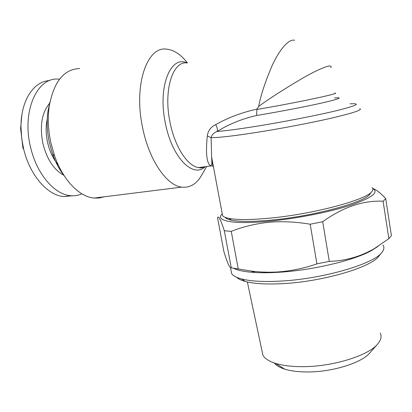 <?xml version="1.0" encoding="UTF-8"?>
<svg xmlns="http://www.w3.org/2000/svg" width="412" height="412" viewBox="0 0 412 412"><rect width="100%" height="100%" fill="white"/><g stroke="black" fill="none" stroke-linecap="round" stroke-linejoin="round"><path stroke-width="0.62" d="M380.281 333.076C381.893 336.46 380.982 340.142 377.547 344.128C368.014 355.906 331.536 367.01 301.672 366.659C291.212 366.608 282.519 365.521 275.582 363.394C269 361.298 264.772 358.589 262.908 355.252L261.929 350.627M377.547 344.128L369.698 353.033C361.468 363.111 331.351 372.324 306.507 371.959C297.794 371.887 290.501 370.934 284.63 369.106C279.635 367.509 276.189 365.465 274.294 362.972M230.895 269.68L231.637 273.614C233.104 275.767 236.38 277.528 241.468 278.909C250.305 281.226 263.047 281.968 279.702 281.139C321.818 279.207 374.096 264.01 381.929 252.371C384.133 249.61 384.473 247.164 382.954 245.022M233.666 268.294C238.018 270.519 245.238 271.93 255.337 272.528C262.047 272.888 269.644 272.821 278.131 272.311C311.632 270.468 353.908 260.497 371.49 250.578L377.933 246.433M236.576 277.235C238.249 278.919 241.159 280.325 245.305 281.458C253.777 283.708 265.915 284.45 281.72 283.688C321.669 281.926 371.13 267.491 378.777 256.238L381.929 252.371M221.898 214.152C214.94 220.904 233.362 224.7 269.041 221.244C296.089 218.69 329.26 212.17 350.478 205.258C371.825 197.884 379.261 192.311 372.788 188.547M231.271 267.831L224.313 230.73C220.616 219.452 218.365 215.146 217.562 217.809L223.855 251.428C227.3 262.887 229.772 268.356 231.271 267.831L250.949 271.029C259.725 272.167 268.588 272.476 277.539 271.971C290.759 271.075 303.886 268.377 316.916 263.871L329.301 261.368C345.328 260.914 360.294 256.691 374.199 248.699L388.856 238.661L391.4 235.633L385.74 198.687L383.098 201.21C363.121 200.284 342.98 207.128 322.684 221.733L329.301 261.368M224.313 230.73L231.245 231.374L238.244 268.969M316.916 263.871L310.195 224.221C295.852 221.78 282.019 221.136 268.696 222.305C255.275 223.731 242.792 226.755 231.245 231.374M49.6 80.603C33.841 81.051 20.765 100.59 20.971 126.989L21.697 138.417L23.592 148.753C29.834 175.533 47.947 195.736 63.968 196.565L72.213 195.767M59.56 79.15L57.845 79.073C36.797 77.502 21.537 112.018 30.653 147.548C36.884 174.482 54.894 194.83 70.792 195.69C74.711 196.009 78.409 195.386 81.885 193.825M222.12 213.143L222.619 215.8C223.628 216.867 225.714 217.727 228.876 218.37C237.111 219.982 250.584 219.926 269.293 218.195C313.156 214.24 367.571 199.578 372.057 191.317L369.924 194.073C365.434 202.21 313.012 216.393 270.699 220.147C252.633 221.79 239.588 221.816 231.57 220.214C228.155 219.503 226.013 218.54 225.148 217.33M49.898 102.14L47.895 111.606C46.566 121.571 47.066 131.953 49.389 142.763L52.612 154.062C55.697 162.678 59.652 170.048 64.478 176.176M79.67 68.541C63.86 69.108 53.684 81.823 49.141 106.682C47.601 118.223 48.183 130.274 50.882 142.83L54.611 155.937C63.108 180.379 79.567 196.936 94.054 198.069L99.23 198.012L104.148 196.812M206.608 166.515L202.029 174.554C196.869 183.845 190.097 188.037 181.713 187.13C166.716 185.601 148.881 160.077 142.495 127.107C133.509 84.898 147.094 46.18 166.386 49.116C173.725 49.811 180.755 54.405 187.465 62.897M213.303 166.072L210.712 165.954C206.7 163.384 205.562 153.362 207.303 135.883C207.983 130.789 210.779 127.04 215.687 124.635C228.124 117.611 241.865 112.45 256.903 109.165L256.594 115.478C242.112 118.79 228.943 124.12 217.093 131.469C225.034 130.887 237.451 129.26 254.353 126.592C282.354 122.148 317.364 115.334 337.438 110.447C357.302 105.436 361.489 103.227 350.004 103.814M207.303 135.883L211.104 137.685L211.629 157.142C211.861 161.607 212.515 165.088 213.586 167.596M330.821 67.743C333.298 63.051 319.959 68.181 302.14 78.46C283.677 89.389 269.18 98.71 258.648 106.435C260.909 94.832 265.441 81.133 272.25 65.333C279.13 50.321 288.56 38.579 294.632 40.273M256.903 109.165L258.648 106.435M372.057 191.317C373.169 189.865 373.19 188.608 372.124 187.553M359.851 108.655C362.781 109.798 353.408 112.934 331.722 118.069C310.375 123.003 279.331 128.894 254.111 132.798C232.528 136.094 218.19 137.721 211.104 137.685C211.917 134.698 213.91 132.623 217.093 131.469C217.768 129.713 217.299 127.437 215.687 124.635M21.867 114.922L20.6 128.554L23.015 148.567M388.856 238.661L383.098 201.21M310.195 224.221L322.684 221.733M372.736 188.418C376.635 189.937 380.971 193.362 385.74 198.687M49.703 103.16C41.875 112.471 39.588 125.845 42.848 143.273C46.88 159.264 53.905 169.94 63.922 175.311M47.236 119.078C45.691 126.34 45.804 134.096 47.56 142.341C49.661 151.477 53.241 159.027 58.298 164.996M205.166 166.711C193.135 178.674 171.722 157.487 165.253 122.575C157.667 86.309 170.743 54.925 187.161 62.959M187.115 62.969C172.906 60.543 163.332 89.904 169.909 121.71C174.6 146.687 187.661 166.438 198.733 167.591L205.114 166.721M211.783 160.649L212.17 160.047M256.831 109.453L259.112 109.067C297.15 102.65 342.001 93.055 334.868 93.045M334.678 97.922C343.206 97.289 339.519 98.849 323.611 102.603C307.687 106.26 280.711 111.472 258.89 115.097L256.594 115.478M262.908 355.252L247.365 281.963M284.63 369.106L275.582 363.394M231.637 273.614L230.529 267.712M245.305 281.458L241.468 278.909M255.337 272.528L250.949 271.029M63.968 196.565L70.792 195.69M231.57 220.214L228.876 218.37M47.895 111.606L49.141 106.682M204.507 166.803C202.539 167.916 200.618 168.178 198.733 167.591L210.712 165.954L211.577 164.367C211.943 162.828 211.984 164.584 211.629 157.142M222.619 215.8L211.624 157.142M94.054 198.069L181.713 187.13M52.612 154.062L54.611 155.937M22.645 146.976L23.19 147.017M20.6 128.554L20.971 126.989M371.49 250.578L374.199 248.699"/></g></svg>

